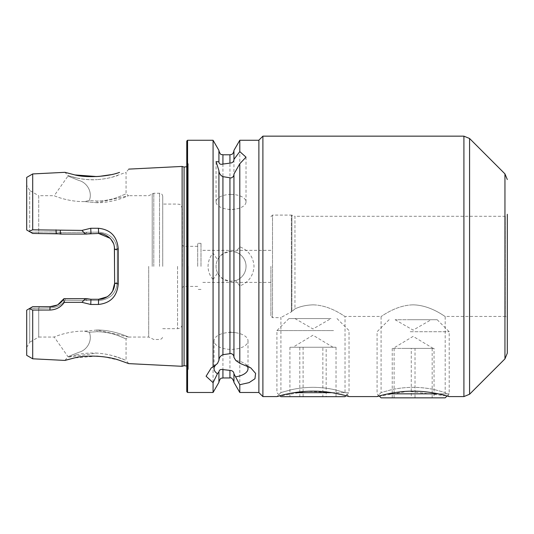 <?xml version="1.0" encoding="UTF-8"?>
<svg xmlns="http://www.w3.org/2000/svg" width="534" height="534" viewBox="0 0 534 534"><rect width="100%" height="100%" fill="white"/><g stroke="black" fill="none" stroke-linecap="round" stroke-linejoin="round"><path stroke-width="0.4" stroke-dasharray="2.67 2" d="M381.089 392.583L377.084 396.588L381.089 392.583L390.488 389.974C397.303 388.325 404.852 387.437 413.142 387.317C421.459 387.437 429.009 388.325 435.804 389.98L445.196 392.583L435.817 389.98C428.996 388.298 421.439 387.41 413.142 387.317C404.825 387.437 397.276 388.325 390.494 389.974L381.089 392.583L381.089 316.455L345.031 316.455L345.031 392.583L335.652 389.98C328.831 388.298 321.274 387.41 312.977 387.317C304.66 387.437 297.104 388.325 290.322 389.974L280.924 392.583L290.316 389.974C297.138 388.325 304.687 387.437 312.977 387.317C321.288 387.437 328.844 388.325 335.639 389.98L345.031 392.583L349.036 396.588M96.974 330.005C113.982 329.932 128.861 337.301 128.574 337.041C128.888 337.301 113.976 329.945 97.014 330.005L84.499 331.18C68.519 330.72 53.66 337.121 54.228 337.041C53.647 337.128 68.459 330.74 84.452 331.173L96.974 330.005L128.574 337.041L126.064 338.916L126.064 360.383L117.66 357.186C110.631 354.91 105.098 353.742 97.014 353.101C102.848 353.561 107.935 354.396 112.273 355.597L123.781 359.415L117.66 357.186M84.499 331.18L89.332 332.248L97.014 331.694C104.537 331.868 111.379 333.103 117.54 335.392L126.064 338.916L117.567 335.405C111.392 333.109 104.544 331.868 97.014 331.694C104.537 331.868 111.379 333.103 117.54 335.392L126.064 338.916L117.567 335.405C111.392 333.109 104.544 331.868 97.014 331.694L89.312 332.248C92.849 341.433 86.334 350.551 78.845 352.286L67.972 356.665L54.228 337.041L38.722 337.041L38.722 308.225L50.089 307.971C56.604 307.711 61.644 305.121 65.208 300.215L98.616 300.615C110.077 299.434 116.285 293.446 117.253 282.646L117.253 250.092L114.643 249.491L114.643 283.247C114.062 288.053 114.196 289.748 110.004 294.528C106.026 297.952 102.228 299.534 98.616 299.274L90.947 299.274L86.601 298.673L63.96 298.673L63.619 299.254C60.102 304.24 55.589 306.716 50.089 306.676L32.707 306.676L50.089 306.676L32.707 306.676L29.263 308.665L32.707 310.06L32.707 358.801M97.055 202.74L84.512 201.565L89.345 200.497L97.014 201.051C104.51 200.877 111.346 199.643 117.527 197.353L126.064 193.822L117.553 197.34C111.386 199.636 104.544 200.877 97.014 201.051C104.51 200.877 111.346 199.643 117.527 197.353L126.064 193.822L117.553 197.34C111.386 199.636 104.544 200.877 97.014 201.051L89.318 200.49C92.843 191.306 86.341 182.194 78.845 180.452L67.972 176.073L54.228 195.704C53.64 195.618 68.512 202.012 84.505 201.572L97.014 202.74C114.002 202.807 128.848 195.444 128.574 195.704C128.921 195.431 113.982 202.8 97.055 202.74L128.574 195.704L126.064 193.822L126.064 172.362L112.28 177.141C107.941 178.349 102.855 179.177 97.014 179.638C105.125 178.997 110.578 177.849 117.667 175.553M76.449 177.915L70.181 176.287C73.812 177.468 86.381 180.592 97.014 179.638C89.365 179.938 82.51 179.364 76.449 177.915L67.972 175.566L64.961 172.322M119.449 360.316L104.103 356.852M96.734 356.138L74.273 357.967M76.449 354.823C82.51 353.374 89.365 352.8 97.014 353.101L67.972 357.179L76.449 354.823M258.883 140.162L258.883 392.583M262.895 396.588L262.895 136.157M294.948 308.866C300.215 306.423 306.222 305.081 312.977 304.854C306.222 305.081 300.215 306.423 294.948 308.866L291.911 311.502L294.948 308.866L294.948 266.373L294.948 308.866M291.364 311.869L291.911 311.502L291.364 311.869C277.653 319.319 277.653 319.319 291.364 311.869C277.653 319.319 277.653 319.319 291.364 311.869L291.364 266.373L291.364 311.869M413.142 304.854C395.507 305.141 381.163 316.942 381.089 316.455C381.142 316.969 395.434 305.148 413.142 304.854C395.507 305.141 381.163 316.942 381.089 316.455C381.142 316.969 395.434 305.148 413.142 304.854C430.778 305.141 445.129 316.942 445.196 316.455C445.156 316.976 430.831 305.141 413.142 304.854C430.778 305.141 445.129 316.942 445.196 316.455C445.156 316.976 430.831 305.141 413.142 304.854M270.905 266.373L270.905 316.055L270.905 266.373M270.905 216.691L272.507 215.089L272.507 317.657L272.507 215.089L291.364 215.089L291.364 266.373L291.364 215.089L291.911 215.182L291.911 266.373L291.911 215.182L294.948 216.29L294.948 266.373L294.948 216.29L505.298 216.29C506.806 215.856 507.474 215.189 507.3 214.281L507.3 318.458C507.474 317.556 506.806 316.889 505.298 316.455L505.298 216.29L505.298 316.455L445.196 316.455L445.196 392.583L449.201 396.588M231.042 332.395A16.981 8.491 180 0 0 226.336 332.729A16.981 8.491 180 0 0 214.061 340.886A16.981 8.491 180 0 0 231.042 349.376A16.981 8.491 180 0 0 248.016 340.886A16.981 8.491 180 0 0 235.741 332.729A16.981 8.491 180 0 0 231.042 332.395M217.445 363.561A16.981 8.491 180 0 0 217.178 363.747A16.981 8.491 180 0 0 216.731 364.081M218.92 360.343L218.92 170.613M231.042 194.429A14.972 7.489 0 0 0 216.063 201.919A14.972 7.489 0 0 0 226.89 209.114A14.972 7.489 0 0 0 231.042 209.408A14.972 7.489 0 0 0 235.187 209.114A14.972 7.489 0 0 0 246.014 201.919A14.972 7.489 0 0 0 231.042 194.429M213.073 279.569L217.592 272.961L218.92 275.164L222.925 278.955L229.94 281.305L235.661 280.617L239.793 285.964C248.604 282.353 253.35 275.824 254.03 266.373C253.363 256.934 248.617 250.399 239.793 246.781L235.661 252.128A14.972 14.972 0 0 1 231.042 281.345A14.972 14.972 0 0 1 217.592 259.778L213.073 253.169C209.815 256.961 208.14 261.36 208.053 266.373C208.133 271.359 209.802 275.758 213.073 279.569L213.073 392.483M217.592 272.961A14.972 14.972 0 0 1 231.042 251.394A14.972 14.972 0 0 1 235.661 280.617M84.512 201.565C68.519 202.019 53.66 195.624 54.228 195.704L38.722 195.704L38.722 231.889L38.722 195.704L29.71 190.504L29.71 231.736L26.7 229.994L26.7 185.285L26.7 229.994L29.71 231.736L29.71 190.504L26.7 185.285M67.972 175.566L67.972 176.073L78.852 180.459C86.321 182.181 92.823 191.279 89.345 200.497M64.968 360.423L67.972 356.665L78.852 352.286C86.314 350.558 92.836 341.46 89.332 332.248M32.707 310.06L49.909 310.047C55.997 309.827 60.796 307.264 64.307 302.351L81.976 302.337L90.767 304.473L98.443 304.467C110.538 303.185 117.133 296.323 118.234 283.901L118.234 248.844C117.153 236.428 110.558 229.573 98.443 228.272L90.767 228.265L81.969 230.408L32.707 229.82L29.05 231.356L26.7 229.994L26.7 177.408M118.234 283.901L114.643 283.247L114.643 249.491L114.643 283.247C115.384 291.297 106.44 299.954 98.616 299.274L90.947 299.274L98.616 299.274L98.443 304.467M213.073 140.262L213.073 253.169M239.793 140.262L239.793 246.781M200.991 266.373L200.991 243.33L200.991 266.373M197.687 266.373L197.687 243.33L197.687 266.373M183.963 266.373L183.963 246.334L183.963 266.373M182.361 266.373L182.361 208.874L182.361 266.373M162.723 266.373L162.723 196.452L162.723 266.373M148.706 266.373L148.706 337.041L148.706 266.373M29.05 231.356L32.707 233.465L56.21 233.465L32.707 233.465L56.21 233.465L60.556 234.066L86.601 234.066L90.947 233.465L98.616 233.465C107.06 233.164 114.93 240.981 114.643 249.491L117.253 250.092C116.305 239.305 110.091 233.311 98.616 232.123L61.103 232.537L56.21 231.889L30.545 232.217L29.71 231.736L30.525 232.203L56.21 231.889L61.103 232.537L98.616 232.123C110.077 233.305 116.285 239.292 117.253 250.092L117.253 282.646C116.305 293.44 110.091 299.427 98.616 300.615L65.201 300.208C61.644 305.121 56.604 307.704 50.089 307.971L38.722 308.225L38.722 337.041L29.71 342.241L29.71 308.412L26.7 310.147L29.263 308.665M74.273 174.772L75.08 174.945M97.135 176.58L98.69 176.474M110.665 174.725L119.322 172.469M182.121 166.434L182.121 366.304M32.707 173.937L32.707 229.82M186.767 141.063L186.767 391.682M233.945 357.4L233.945 174.077M312.977 304.854C330.653 305.148 344.951 316.942 345.031 316.455C344.984 316.976 330.646 305.134 312.977 304.854C330.653 305.148 344.951 316.942 345.031 316.455C344.984 316.976 330.646 305.134 312.977 304.854M294.047 392.684L349.036 392.684L345.985 395.727L330.039 392.403L306.656 391.329L276.972 396.568M387.944 393.838L449.201 393.838L447.065 395.981L408.003 391.275L377.144 396.568M239.793 285.964L239.793 392.483M233.945 373.787L233.945 382.357M218.92 382.357L218.92 371.891M233.945 159.733L233.945 251.681L229.94 251.434L222.925 253.783L218.92 257.575L217.592 259.778M233.945 150.388L233.945 251.681L235.661 252.128M186.767 266.373L186.767 158.792L186.767 266.373M26.7 347.454L29.71 342.241L29.71 308.412L38.722 308.225L29.924 308.285L26.7 310.147L26.7 355.33M218.92 162.156L218.92 150.388M57.065 305.081L57.946 304.62M64.968 298.673L84.085 298.673L63.96 298.673L64.968 298.673L65.208 300.215L64.968 298.673M90.767 304.473L90.947 299.274L86.795 298.726M108.495 295.876L112.654 290.983M114.376 246.548L113.422 243.35M110.591 238.832L110.057 238.264M56.023 229.84L56.21 233.465L56.21 231.889L56.21 233.465L59.661 233.845M29.924 308.285L32.707 306.676L29.924 308.285M86.935 232.537L84.078 234.066L90.947 233.465L90.767 228.265M98.443 228.272L98.616 233.465C107.254 233.231 114.897 241.054 114.643 249.491L118.234 248.844M86.601 298.673L84.078 298.673L86.962 300.208M63.96 298.673C60.549 304.006 55.923 306.676 50.089 306.676L49.909 310.047M81.976 302.337L85.293 298.673M85.293 234.066L81.969 230.408M64.307 302.351L63.619 299.254M60.262 233.985L60.362 230.388M117.253 282.646L114.643 283.247L117.253 282.646M86.935 300.201L84.078 298.673M84.085 234.066L86.962 232.537M61.103 232.537L61.17 234.066L61.103 232.537M38.488 232.237L38.889 233.465L38.488 232.237M39.242 306.676L38.902 307.971L39.242 306.676M89.318 200.49L84.505 201.572M89.312 332.248L84.452 331.173M246.962 365.697A16.981 8.491 180 0 0 244.906 363.747A16.981 8.491 180 0 0 235.808 360.497M333.009 347.247L312.977 335.205L292.946 347.247L314.626 347.247L289.922 347.247L333.009 347.247L314.626 347.247L326.154 347.247L326.154 396.689L336.033 396.689L289.922 396.689L326.154 396.689M302.705 318.558L331.007 318.558L302.705 318.558M326.668 318.558L288.934 318.558L326.668 318.558M333.516 330.579L276.919 330.579L333.516 330.579M337.014 318.558L349.036 330.579L349.036 392.684L331.928 392.684M280.924 396.689L345.031 396.689M303.098 347.247L303.098 396.689M336.033 396.689L336.033 347.247L326.154 347.247M336.033 347.247L322.856 347.247L322.856 396.689M322.856 347.247L299.801 347.247L299.801 396.689M289.922 347.247L289.922 396.689M292.946 347.247L299.801 347.247M433.174 348.402L413.142 336.367L393.111 348.402L401.755 348.402L392.243 348.402L433.174 348.402L401.755 348.402L411.273 348.402L411.273 397.843L434.049 397.843L411.273 397.843M414.604 319.719L395.113 319.719L414.604 319.719M411.2 319.719L437.186 319.719L411.2 319.719M410.225 331.734L449.201 331.734L410.225 331.734M381.089 397.843L445.196 397.843M437.186 319.719L449.201 331.734L449.201 393.838L438.347 393.838M392.243 348.402L392.243 397.843M432.173 397.843L432.173 348.402L411.273 348.402M432.173 348.402L434.049 348.402L434.049 397.843M434.049 348.402L415.011 348.402L415.011 397.843M394.112 348.402L394.112 397.843M393.111 348.402L415.011 348.402M280.924 392.583L276.919 396.588L280.924 392.583L280.924 317.657L272.507 317.657L270.905 316.055M97.014 330.005L97.014 331.694M97.014 202.74L97.014 201.051M184.083 167.055L184.083 365.683M469.58 138.5L469.58 394.239M463.912 136.157L463.912 396.588M504.95 173.87L504.95 358.868M187.567 140.262L187.567 392.483M177.548 266.373L177.548 328.677L177.548 266.373M159.519 266.373L159.519 193.248L159.519 266.373M153.812 266.373L153.812 193.248L153.812 266.373M152.21 266.373L152.21 193.675L152.21 266.373M188.102 266.373L188.102 369.708L188.102 266.373M291.911 266.373L291.911 311.502L291.911 266.373M229.94 281.305L229.94 377.959M222.925 278.955L222.925 377.959M229.94 154.787L229.94 251.434M222.925 154.787L222.925 253.783M90.947 232.123L90.947 233.465L90.947 232.123M98.616 232.123L98.616 233.465L98.616 232.123M98.616 300.615L98.616 299.274L98.616 300.615M90.947 300.615L90.947 299.274L90.947 300.615M128.741 363.621L126.064 360.383M235.741 332.729L231.042 332.055L226.336 332.729M214.061 340.886L214.061 368.647M235.187 209.114L231.042 209.708L226.89 209.114M216.063 201.919L216.063 161.642M270.905 282.399L200.991 282.399M200.991 289.408L197.687 289.408M197.687 286.404L183.963 286.404L182.361 287.332M162.723 328.677L177.548 328.677C180.472 328.39 182.074 326.788 182.361 323.864M128.574 337.041L148.706 337.041L153.812 339.49L159.519 339.49C161.468 339.304 162.536 338.236 162.723 336.286M186.767 366.037L188.255 368.74L188.255 266.373L188.255 368.74L186.767 373.947M186.767 166.708L188.255 163.998L188.255 266.373L188.255 163.998L186.767 158.792M162.723 196.452C162.536 194.509 161.468 193.441 159.519 193.248L153.812 193.248L148.706 195.704L128.574 195.704M182.361 208.874C180.412 202.74 178.837 204.742 177.548 204.068L162.723 204.068M197.687 246.334L183.963 246.334L182.361 245.413M200.991 243.33L197.687 243.33M270.905 250.346L200.991 250.346M128.747 169.118L126.064 172.362M246.014 201.919L246.014 157.156M248.016 340.886L248.016 368.647M244.906 363.747L250.813 367.919M217.178 363.747L211.27 367.919M294.948 318.558L312.977 328.964L331.007 318.558M288.934 318.558L276.919 330.579L276.919 392.684L279.97 395.734M395.113 319.719L413.142 330.125L431.172 319.719M389.106 319.719L377.084 331.734L377.084 393.838L379.227 395.981"/><path stroke-width="0.8" d="M276.972 396.568L276.919 396.588C276.519 396.769 293.64 391.048 312.957 391.162C332.335 391.028 349.443 396.775 349.036 396.588L345.985 395.734L345.031 396.689L280.924 396.689L279.97 395.734M377.144 396.568L377.084 396.588C376.69 396.769 393.805 391.048 413.122 391.162C432.5 391.028 449.608 396.775 449.201 396.588L447.065 395.981L445.196 397.843L381.089 397.843L379.227 395.981M119.322 172.469L119.523 172.402C108.115 176.714 86.321 178.136 74.446 174.812L64.961 172.322L32.707 173.937L32.707 229.82L81.969 230.408L90.767 228.265L98.443 228.272C110.538 229.56 117.133 236.415 118.234 248.844L118.234 283.901C117.153 296.31 110.558 303.165 98.443 304.467L90.767 304.473L81.976 302.337L64.307 302.351C60.816 307.257 56.017 309.82 49.909 310.047L32.707 310.06L29.263 308.665L27.267 309.82M26.7 310.147L26.7 355.33L32.707 358.801L64.968 360.423L74.273 357.967C61.931 361.131 61.991 361.118 74.44 357.934C86.308 354.636 108.062 356.004 119.516 360.337L128.741 363.621L119.449 360.316M104.103 356.852L96.734 356.138M262.895 396.588L258.883 392.583L258.883 140.162L262.895 136.157L262.895 396.588L276.919 396.588M507.3 318.458L507.3 214.281M233.945 374.127L233.945 382.357L239.793 392.483L239.793 384.714L233.945 373.787C233.839 372.131 232.871 371.043 231.042 370.509L222.925 369.595C220.595 369.114 219.26 369.875 218.92 371.891L217.445 373.733L213.073 382.658L206.091 376.243L211.27 367.919L213.073 366.771L213.073 140.262L187.567 140.262L186.767 141.063L186.767 391.682L187.567 392.483L187.567 140.262M216.731 364.081A16.981 8.491 180 0 0 214.061 368.647A16.981 8.491 180 0 0 217.445 373.733M213.073 366.771L217.445 363.561L218.92 360.343L218.92 170.613L216.063 161.642L218.92 161.815L218.92 162.156C219.287 164.078 220.622 164.712 222.925 164.058L231.042 162.983C232.871 162.456 233.839 161.375 233.945 159.733L233.945 150.388L239.793 140.262L239.793 151.589L246.014 157.156L239.793 163.738L233.945 174.077L233.945 357.4L235.808 360.497L239.793 363.274L239.793 163.738M218.92 360.003C219.26 357.466 220.595 355.691 222.925 354.683L231.042 353.528C232.871 354.155 233.839 355.33 233.945 357.059M233.945 174.424C233.839 176.153 232.871 177.335 231.042 177.962L222.925 176.647C220.622 175.539 219.287 173.643 218.92 170.953M75.08 174.945L97.135 176.58M98.69 176.474L110.665 174.725M186.767 166.708L184.083 167.055L184.083 365.683L182.121 366.304L182.121 166.434L128.747 169.118M213.073 382.658L213.073 392.483L218.92 382.357L218.92 372.231M59.661 233.845L32.707 233.465L26.7 229.994L26.7 177.408L32.707 173.937M29.05 231.356L32.707 229.82M32.707 358.801L32.707 310.06M239.793 363.274L250.813 367.919L255.599 373.406L254.958 378.739L249.111 382.624L239.793 384.714M233.945 159.392L239.793 151.589M218.92 161.815L218.92 150.388L213.073 140.262M29.263 308.665L32.707 306.676L50.089 306.676L57.065 305.081M57.946 304.62L63.96 298.673L86.601 298.673L90.947 299.274L98.616 299.274L107.127 296.831M84.085 298.673L90.947 299.274L90.767 304.473M107.441 296.63L108.495 295.876M112.654 290.983L114.643 283.247L114.376 246.548M113.422 243.35L110.878 239.172M110.057 238.264L98.616 233.465L84.078 234.066M90.767 228.265L90.947 233.465L86.601 234.066L60.556 234.066L56.21 233.465L56.023 229.84M118.234 248.844L114.643 249.491C114.062 244.692 114.196 242.997 110.004 238.211C106.026 234.793 102.228 233.211 98.616 233.465L98.443 228.272M98.443 304.467L98.616 299.274C107.06 299.574 114.93 291.758 114.643 283.247L118.234 283.901M49.909 310.047L50.089 306.676C55.603 306.716 60.108 304.24 63.613 299.254L63.96 298.673M81.969 230.408L85.293 234.066M85.3 298.673L81.976 302.337M63.613 299.254L64.307 302.351M60.362 230.388L60.262 233.985M235.808 376.79A16.981 8.491 180 0 0 248.016 368.647A16.981 8.491 180 0 0 246.962 365.697M507.3 266.373L507.3 353.201L507.3 266.373M331.928 392.684L294.047 392.684M438.347 393.838L387.944 393.838M469.58 138.5L504.95 173.87L504.95 358.868L469.58 394.239L469.58 138.5L463.912 136.157L262.895 136.157M469.58 394.239L463.912 396.588L463.912 136.157M229.94 353.415L229.94 178.069M222.925 354.683L222.925 176.647M233.945 381.964C232.711 378.646 231.376 377.311 229.94 377.959L229.94 370.356M229.94 377.959L222.925 377.959L222.925 369.595M229.94 163.137L229.94 154.787L231.589 154.433C231.576 154.192 233.018 154.72 233.945 150.782M222.925 164.058L222.925 154.787C221.743 154.019 220.829 156.255 218.92 150.782M184.083 365.683L186.767 366.037M504.95 173.87L507.3 179.537M258.883 140.262L239.793 140.262M184.083 167.055L182.121 166.434M463.912 396.588L449.201 396.588M377.084 396.588L349.036 396.588M222.925 377.959C221.743 378.726 220.829 376.483 218.92 381.964M128.741 363.621L182.121 366.304M258.883 392.483L239.793 392.483M229.94 154.787L222.925 154.787M213.073 392.483L187.567 392.483M504.95 358.868L507.3 353.201"/></g></svg>
